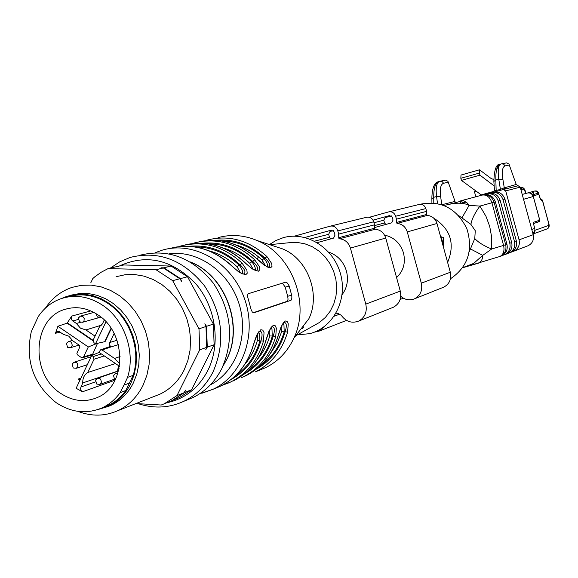 <?xml version="1.0" encoding="UTF-8"?>
<svg xmlns="http://www.w3.org/2000/svg" width="578" height="578" viewBox="0 0 578 578"><rect width="100%" height="100%" fill="white"/><g stroke="black" fill="none" stroke-linecap="round" stroke-linejoin="round"><path stroke-width="0.87" d="M420.127 204.287L420.654 204.142C441.339 200.371 456.736 208.521 466.843 228.592C473.396 250.137 467.934 266.87 450.457 278.791M433.63 218.058C450.63 228.96 455.291 243.75 447.618 262.426M443.355 244.769L443.449 247.174L443.355 244.769M443.405 244.776L443.803 237.269L441.339 237.081L439.974 234.473L441.224 237.117L443.694 237.305L443.405 244.776L441.224 237.117M469.3 251.668L474.776 238.519L475.268 230.716L470.911 224.38L458.578 215.5M474.776 238.519C478.216 242.341 483.844 245.845 491.668 249.017L482.738 255.353L473.714 263.387L462.761 267.65M477.977 263.337L478.244 263.25C481.113 262.08 482.608 259.45 482.738 255.353L470.586 249.002M470.911 224.38C471.85 219.076 474.856 212.971 479.928 206.071L485.961 216.28L489.71 226.417L491.647 237.074L491.668 249.017L503.583 245.404C504.731 251.069 503.38 254.819 499.536 256.661L499.262 256.748M443.947 205.443L453.116 203.521C460.066 202.748 465.391 203.377 469.09 205.407L479.928 206.071L491.943 202.777C489.898 197.019 486.647 194.454 482.197 195.075L460.666 200.841C463.91 200.176 466.713 201.7 469.09 205.407L462.039 217.74M484.559 194.511L486.503 193.977C492.203 193.016 496.126 195.371 498.272 201.036L509.796 243.23L511.682 242.543L500.201 200.508C498.055 194.865 494.147 192.517 488.461 193.471L486.849 193.883M489.479 193.254L491.379 192.727C497.037 191.78 500.931 194.114 503.055 199.721L514.478 241.525L516.32 240.853L504.948 199.2C502.824 193.616 498.944 191.289 493.309 192.236L491.726 192.64M512.065 251.755L514.008 251.119C518.379 248.721 520.063 244.964 519.066 239.856L505.692 190.899L503.373 189.512L494.313 192.019M450.414 203.976L462.978 200.703M507.405 253.54L509.384 252.889C513.784 250.476 515.482 246.683 514.478 241.525M502.658 255.353L504.666 254.696C509.11 252.261 510.822 248.432 509.796 243.23M501.805 163.776L506.733 162.859L508.98 164.087L516.219 184.483L520.222 187.135L533.205 234.704C534.173 239.675 532.526 243.324 528.263 245.664L527.331 246.018M440.349 181.174L445.761 180.119L447.943 181.333L455.045 201.39L441.946 204.713M467.754 204.865L467.248 203.008M482.543 194.981L483.526 194.735C489.255 193.774 493.2 196.144 495.36 201.838L506.949 244.27C507.975 249.501 506.263 253.345 501.798 255.794L500.664 256.22M511.682 242.543C512.693 247.731 510.988 251.538 506.566 253.973L505.591 254.342M516.32 240.853C517.324 245.997 515.634 249.768 511.241 252.181L510.28 252.55M505.093 165.893C502.455 166.825 501.726 171.348 502.903 179.455L504.218 187.496L506.241 188.796L505.266 189.028L503.517 188.067L500.411 189.353L498.756 179.137C497.528 169.665 498.402 164.578 501.379 163.863L503.611 164.123L505.093 165.893L509.456 164.976M500.259 190.372L500.411 189.353L496.155 190.53L496.003 191.549M502.903 179.455L498.756 179.137L495.845 179.946L493.865 181.478L494.501 190.885L496.155 190.53L495.845 179.946C495.657 170.474 497.087 165.229 500.151 164.21L498.222 165.908L498.005 167.895L498.561 167.779M460.991 203.246L465.911 201.895M531.774 229.473L534.758 228.418L534.925 230.167L532.938 233.729M534.758 228.418L533.118 222.422L539.245 220.348L539.245 218.39M516.219 184.483L503.517 188.067M476.019 191.051L474.394 191.506L475.831 196.78M525.814 193.457L525.619 192.264L523.885 189.635L522.729 189.938L520.749 189.071M533.017 234.018L534.787 232.443L534.953 230.297L548.695 225.398L548.695 223.484L542.475 200.27L540.184 198.276L542.446 200.602L541.803 200.797L539.838 197.611L538.537 193.11L538.515 194.381L537.063 193.522L532.497 194.8L533.877 194.389L533.4 192.633L531.644 191.86L527.418 193.023C530.264 192.553 532.215 193.709 533.277 196.506L539.252 218.405M437.524 203.543L436.542 196.52L433.724 197.308C433.724 187.929 435.415 182.691 438.796 181.586L439.591 181.362M443.601 183.255C440.674 184.266 439.699 188.789 440.674 196.823L436.542 196.52C435.552 187.142 436.701 182.048 439.981 181.246L442.148 181.514L443.601 183.255L448.412 182.214M539.245 220.348L538.559 221.786L533.422 223.541L538.559 221.786L539.296 218.383L533.321 196.491C531.717 193.413 529.744 192.257 527.425 193.023L531.623 191.867M538.515 194.381L533.162 195.899L539.614 219.553L539.606 221.497L538.645 221.75M533.162 195.899L532.858 195.364M493.836 179.548L491.155 178.53L479.516 169.802L479.393 173.06L460.847 178.299L461.417 180.387L481.243 194.873L494.009 191.34M481.243 194.873L481.929 195.147M534.571 191.058L522.216 194.446L534.917 190.964L537.078 191.556L538.197 193.211M539.606 221.497L534 223.411L533.646 224.351M533.877 194.389L537.063 193.522M479.393 173.06L479.964 175.156L493.988 185.769M461.417 180.387L479.964 175.156M460.847 178.299L460.998 175.047L479.473 169.816M534.917 190.964L537.15 191.275L538.515 193.03M548.695 225.398L548.522 227.486L547.063 228.917C549.049 228.093 549.627 226.265 548.804 223.44L542.28 199.974M396.573 277.577C403.451 271.039 405.763 262.838 403.502 252.976C400.337 243.15 394.015 237.19 384.522 235.101M330.544 226.077L366.466 217.314C369.963 216.728 372.384 218.224 373.728 221.8L374.558 224.828L374.602 228.642L375.303 229.228C380.497 229.813 383.98 232.753 385.743 238.049L400.279 291.11C401.746 298.436 399.463 303.804 393.437 307.221L392.18 307.72M333.282 230.608L330.002 231.518L328.651 234.314L329.467 237.305L330.789 238.873M369.313 217.292L388.597 211.909C391.992 211.346 394.34 212.783 395.641 216.244L396.443 219.163L396.479 222.848L397.151 223.419C402.194 223.968 405.575 226.807 407.28 231.93L421.311 283.177C422.728 290.257 420.502 295.445 414.643 298.761C409.672 300.777 405.048 299.946 400.771 296.261M374.739 227.515L391.711 222.826L393.033 220.11L392.238 217.184L389.594 215.558L373.041 220.16M385.743 238.049L350.427 248.092L365.787 304.122C367.341 311.86 364.964 317.51 358.656 321.093C351.764 323.615 345.969 321.693 341.258 315.321L338.087 313.399L336.028 313.218M302.959 326.389L303.746 327.343M314.28 332.184L319.15 331.093L324.46 326.498M294.412 236.164L330.19 226.164C333.846 225.557 336.382 227.14 337.805 230.918L338.679 234.119L338.737 238.143L339.467 238.765C344.907 239.386 348.556 242.5 350.427 248.092M317.199 242.63L333.593 238.1L335.009 235.13L334.135 231.937L331.281 230.152L304.917 237.493M388.929 211.83L419.101 204.468C422.352 203.918 424.599 205.291 425.841 208.579L426.607 211.36L426.636 214.864L427.279 215.406C432.113 215.919 435.342 218.614 436.968 223.484L450.305 272.245L421.311 283.177M442.712 287.562L443.882 287.093C449.503 283.928 451.642 278.979 450.305 272.245M391.364 215.905L385.085 217.653L383.814 220.225L384.565 222.978L385.851 224.445M342.097 294.679C347.168 287.786 348.621 279.911 346.439 271.06C343.484 261.516 337.566 255.201 328.694 252.138M297.33 334.872L309.584 333.672C333.058 328.015 347.855 299.946 340.543 273.95C333.578 247.861 306.427 230.925 283.234 237.688L276.002 240.47L269.399 244.573M258.431 256.813L257.196 258.98M262.867 260.83L261.646 263.041M301.138 328.752L302.742 328.629M313.616 325.746L319.555 322.416L325.428 317.38L330.24 311.152L333.809 303.949L335.984 296.052L336.692 287.75L335.897 279.362L333.622 271.205L329.959 263.597L325.053 256.813L319.078 251.127L312.279 246.734L304.909 243.808L297.251 242.442L289.592 242.688L269.695 244.675M257.535 370.773L265.497 367.695C278.04 361.553 287.483 351.735 293.819 338.238L308.876 318.724C320.906 294.13 307.677 258.995 282.656 248.923L274.723 246.322M293.819 338.238C310.596 303.941 292.006 254.558 257.167 240.564C244.075 235.036 231.041 234.061 218.058 237.637M241.474 377.651L245.592 375.888C261.711 367.825 272.57 354.372 278.163 335.522L281.24 326.368L285.243 320.963L287.085 321.375L288.241 323.781L287.634 331.974L284.188 331.866C279.918 346.179 272.122 357.327 260.808 365.318M206.158 240.383L207.321 240.043C228.917 234.61 248.786 240.13 266.935 256.596L271.674 263.474L272.007 266.35L270.67 267.766L264.551 265.468L257.441 259.414M202.712 243.259C221.172 241.517 237.854 247.579 252.759 261.451L254.71 259.825L259.5 266.819L259.804 269.753L258.409 271.205L252.131 268.886L244.639 262.484C226.684 246.018 206.938 240.152 185.401 244.877M189.042 246.322C207.856 244.451 224.871 250.614 240.094 264.818L242.081 263.156L246.914 270.28L247.196 273.271L245.744 274.76L239.306 272.411L231.677 265.902C212.798 248.634 192.178 242.818 169.802 248.453M213.578 389.023L220.001 386.415C236.532 378.135 247.659 364.27 253.374 344.82L256.567 335.348L260.815 329.727L262.788 330.132L264.038 332.588L263.481 341.027L259.912 340.926C255.447 356.019 247.218 367.673 235.246 375.888M266.075 339.705L269.11 330.782L273.228 325.277L275.135 325.681L276.335 328.116L275.757 336.425L273.264 336.064C268.17 353.404 258.395 366.141 243.923 374.262M253.886 312.785L291.03 300.278L291.847 298.27L291.811 295.734L289.195 286.052L287.526 283.119L285.575 282.18L248.15 293.761L247.644 294.925L247.752 297.265L251.112 309.591L252.311 312.062L253.764 312.814M278.163 335.522L278.264 335.153M253.374 344.82L253.54 344.705C247.81 364.191 236.626 378.091 220.001 386.415L213.109 389.247C242.933 375.317 257.521 333.809 244.306 298.154C231.446 262.361 193.912 240.788 162.497 250.086L155.28 252.673M174.744 247.276C195.675 243.8 214.727 250.014 231.901 265.909L231.677 265.902M266.935 256.596L265.02 258.193C269.666 262.528 270.93 265.483 268.806 267.065L268.698 267.087C269.399 268.647 265.634 266.01 257.391 259.175C239.668 242.977 220.131 237.218 198.774 241.879C220.008 237.226 239.487 242.991 257.188 259.168M275.757 336.425C270.15 355.333 259.269 368.822 243.107 376.907L245.592 375.888C261.791 367.781 272.7 354.292 278.321 335.413C281.37 326.137 283.343 321.794 284.239 322.394L284.239 322.423C286.637 322.762 286.948 325.826 285.185 331.613C280.193 348.57 270.62 361.062 256.466 369.104M208.391 243.851C224.445 243.873 238.902 249.833 251.755 261.726L252.759 261.451C257.47 265.858 258.727 268.871 256.524 270.49L256.394 270.504C256.711 270.374 254.92 271.978 244.855 262.484C227.927 246.857 209.128 240.766 188.464 244.198M194.678 246.9C211.1 246.813 225.897 252.875 239.075 265.092L240.094 264.818C244.87 269.297 246.112 272.368 243.829 274.023L243.685 274.044C243.988 273.893 242.189 275.605 231.901 265.909M259.804 331.237L259.804 331.23C262.354 331.555 262.73 334.698 260.938 340.666C255.758 358.403 245.766 371.379 230.962 379.594M272.224 326.758L272.224 326.758C274.695 327.083 275.041 330.19 273.264 336.064L269.753 335.941L269.875 329.633M282.461 283.133L285.185 287.121L287.7 296.268L288.061 299.26L287.411 301.232L253.178 312.749M283.104 323.456L283.957 324.836L284.188 331.866L281.746 331.49L281.934 325.335M265.49 265.837L262.13 260.086L264.03 258.467C266.913 262.036 268.033 264.803 267.397 266.783M253.186 269.297L249.812 263.373L251.755 261.726C254.696 265.389 255.816 268.221 255.115 270.229M240.47 272.881L237.096 266.769L239.075 265.092C242.081 268.849 243.194 271.747 242.413 273.784M258.633 332.22L259.609 333.679L259.912 340.926L257.369 340.543L257.42 334.07M271.068 327.762L271.985 329.185L272.252 336.324C267.881 351.019 259.876 362.42 248.237 370.52M186.81 400.07L192.893 397.57C205.327 391.494 214.951 381.856 221.757 368.663C234.422 339.662 231.626 311.174 213.369 283.184C192.553 257.607 168.032 248.294 139.818 255.259M138.229 403.69C154.001 408.834 169.202 408.032 183.84 401.291C196.383 395.164 206.079 385.432 212.942 372.102C225.702 342.797 222.862 313.991 204.424 285.691C183.399 259.811 158.661 250.39 130.209 257.42L119.819 261.783L110.384 268.076M119.371 266.003C146.769 253.59 172.258 259.544 195.841 283.849C216.071 307.431 221.071 344.286 207.762 370.628C198.37 388.38 184.541 399.131 166.276 402.88M175.885 398.993L179.462 397.541L191.621 389.709L214.12 344.719L213.398 324.056L206.534 326.324L204.829 323.81L205.978 326.512L198.984 328.824L172.67 280.655L156.024 269.738L108.064 268.611L101.157 272.252L94.77 276.84L92.783 278.567L90.775 282.852M108.064 268.611L115.694 266.848L118.562 266.841L116.301 266.711L123.793 264.977L171.102 266.039L163.921 267.802L161.009 267.809L163.343 267.946L156.024 269.738M213.398 324.056L187.503 276.754L171.102 266.039M214.12 344.719L207.271 347.161L206.534 326.324M191.621 389.709L184.642 392.505L185.581 390.172L184.079 392.737L176.969 395.59L199.735 349.849L206.714 347.356L205.746 349.748L207.271 347.161M169.224 401.782L172.403 400.395L184.642 392.505M168.436 402.1L161.233 405.019L135.975 403.56M187.503 276.754L180.437 278.61L163.921 267.802M172.67 280.655L179.866 278.762L181.571 281.276L180.437 278.61M206.714 347.356L205.978 326.512M199.735 349.849L198.984 328.824M164.651 403.538L176.969 395.59M154.586 396.27L159.81 394.225C170.337 389.254 178.443 381.184 184.129 370.014L187.864 360.535L190.039 350.319L190.581 339.676L189.476 328.933L186.745 318.413L182.467 308.435L176.789 299.303L169.881 291.29L161.948 284.636L153.235 279.535L144.016 276.132L134.558 274.514L125.151 274.716L116.062 276.725M171.839 400.626L184.079 392.737M179.866 278.762L163.343 267.946M77.857 411.348C91.606 416.601 104.929 416.37 117.833 410.662C128.742 405.503 137.123 397.079 142.99 385.403L146.841 375.476L149.066 364.776L149.594 353.628L148.409 342.357L145.533 331.31L141.068 320.833L135.136 311.239L127.933 302.814L119.675 295.813L110.615 290.438L101.034 286.84L91.216 285.12L81.462 285.308L72.04 287.382C61.073 291.11 52.208 298.017 45.431 308.096M71.723 295.011L80.075 293.472L88.672 293.588L97.285 295.365L105.651 298.754L113.534 303.667L120.694 309.974L126.914 317.488L132.022 325.992L135.852 335.247L138.294 344.965L139.276 354.87L138.778 364.66L136.805 374.06L133.431 382.78C128.164 393.307 120.6 400.872 110.752 405.46L106.901 406.991M96.866 409.874L107.927 406.544C117.804 401.941 125.383 394.355 130.657 383.799L134.082 374.905L136.054 365.318L136.502 355.333L135.418 345.247L132.824 335.363L128.807 325.992L123.482 317.416L117.016 309.895L109.618 303.645L101.504 298.862L92.921 295.676L84.142 294.173L75.415 294.39L66.997 296.297L61.86 298.4M102.689 407.656L107.559 405.792C114.798 402.476 120.86 397.389 125.758 390.547L133.142 375.368C141.357 350.16 129.949 317.625 107.978 303.457C94.691 294.946 81.195 292.8 67.482 297.013M133.142 375.368L127.557 377.369C135.801 352.016 124.328 319.266 102.241 305.003C88.781 296.377 75.133 294.238 61.275 298.595C51.854 301.868 44.195 307.836 38.3 316.491L31.291 331.664C25.056 360.542 33.3 384.182 56.03 402.57C71.123 412.584 86.404 414.383 101.873 407.967L107.566 405.792M129.573 383.055L123.974 385.1L120.145 392.635C115.232 399.521 109.141 404.629 101.873 407.967M127.557 377.369L123.974 385.1M125.758 390.547L120.145 392.635M97.653 314.678C127.102 332.733 126.893 385.54 97.66 397.361C85.154 402.714 72.749 401.342 60.452 393.228C29.861 373.865 32.599 318.167 64.996 309.353C76.079 306.008 86.96 307.785 97.653 314.678M76.115 388.272L82.51 391.776L81.072 390.526L80.465 388.539L82.748 382.918C82.618 378.222 84.28 374.746 87.719 372.485L94.048 359.234L93.304 356.547L91.736 355.477L76.115 388.272M115.015 380.201L82.51 391.776M95.045 336.129L85.92 329.944L80.465 328.159L76.39 323.485L72.113 320.465L71.239 318.673L71.773 316.065L90.811 310.913M71.773 316.065L67.12 323.167L93.007 340.76M57.908 326.267L55.474 333.289L57.186 331.339L59.447 331.714L63.277 334.322L68.775 336.15L72.922 340.904L79.475 345.377L79.887 346.865L76.867 353.245L77.279 354.726L81.288 357.471L82.712 357.688L83.579 356.872L88.29 346.966L57.908 326.267L67.12 323.167M60.033 332.112L55.474 333.289M80.06 379.992L78.16 379.103L80.978 378.063M78.16 379.103L79.75 380.635M111.034 328.29L104.625 341.714L105.117 341.569L111.279 328.665M103.404 355.318L103.195 356.294L103.722 355.535M100.789 349.741L109.466 346.757L111.019 346.959L109.726 345.297L109.567 343.166L114.097 333.52M83.579 356.872L92.711 354.177L97.509 343.318M93.087 340.312L67.633 323.03M92.711 354.177L91.685 355.036M91.664 355.622L91.071 355.217M119.494 366.279L98.968 352.298L100.586 349.806L102.104 349.993L114.523 358.439L119.812 363.902M118.584 365.657L117.637 370.216M99.105 352.392L91.736 355.477M96.959 343.44L88.29 346.966M97.292 343.664L97.79 343.513M104.235 320.053L102.479 323.882L99.561 326.613L93.195 340.009L93.939 342.696L95.514 343.773L105.955 321.823M104.625 341.714L95.514 343.773M87.719 372.485L115.499 363.555M114.523 358.439L120.079 356.547M85.92 329.944L101.36 325.204M76.39 323.485L80.465 322.3M82.748 382.918L117.327 371.249M117.291 371.437L119.162 368.15M462.711 267.73L477.768 263.387M462.703 267.73L500.512 256.292C504.984 253.829 506.704 249.978 505.678 244.732L503.583 245.404L491.943 202.777L495.36 201.838M503.373 189.512L505.266 189.028M501.798 255.794L499.565 256.654M506.949 244.27L505.678 244.732L494.053 202.192C491.892 196.484 487.933 194.114 482.197 195.075M498.272 201.036L500.201 200.508M503.055 199.721L504.948 199.2M506.241 188.796L518.199 185.748M505.692 190.899L520.222 187.135M461.28 203.275L466.02 201.975M466.128 202.054L461.381 203.29M460.745 203.225L460.261 201.447M461.836 201.021L462.349 202.878M519.066 239.856L533.205 234.704M523.538 199.287L533.277 196.506M496.892 168.473L498.005 167.895M440.674 196.823L441.787 204.663M431.918 202.856L431.874 198.738L433.724 197.308L433.782 202.994M533.4 192.633L530.777 193.363M533.292 233.917L546.745 229.032M522.447 189.815L520.634 187.438L522.787 187.994L523.885 189.635M534 223.411L533.429 223.563M539.838 197.611L538.226 192.163L536.687 191.007L535.076 190.928M540.271 198.883L541.803 200.797M400.279 291.11L365.787 304.122M339.987 314.027L334.149 316.231M373.728 221.8L337.805 230.918M374.558 224.828L338.679 234.119M374.602 228.216L338.73 237.695M375.303 229.228L339.467 238.765M328.651 234.314L309.938 239.09M329.467 237.305L314.591 241.171M436.968 223.484L407.28 231.93M427.279 215.406L397.151 223.419M426.629 214.474L396.472 222.443M426.607 211.36L396.443 219.163M425.841 208.579L395.641 216.244M384.565 222.978L374.71 225.543M383.814 220.225L373.988 222.732M179.686 246.322L180.871 245.968C203.015 240.39 223.426 246.12 242.081 263.156M193.131 243.309L194.309 242.955C216.179 237.457 236.315 243.078 254.71 259.825M265.497 367.695L255.368 371.864C271.328 363.88 282.086 350.586 287.634 331.974M201.91 393.25L213.109 389.247L199.634 393.777M228.816 382.867L222.212 385.295L230.434 382.123C246.806 373.93 257.817 360.231 263.481 341.027M272.195 326.758L272.209 326.729C271.263 326.137 269.232 330.558 266.133 339.98C260.461 359.162 249.414 372.853 233.006 381.061C249.328 372.897 260.317 359.234 265.974 340.095M221.67 240.903C237.363 241.026 251.481 246.885 264.03 258.467L265.02 258.193C250.426 244.639 234.061 238.671 215.941 240.289M169.152 253.814C197.958 249.833 229.076 271.747 239.032 303.782C249.226 335.753 236.272 371.589 210.37 384.854M289.195 286.052L285.185 287.121M291.709 295.206L287.7 296.268M290.611 300.546L287.013 301.492M270.439 353.433L277.129 343.18L281.746 331.49M269.753 335.941C267.253 344.618 263.272 352.248 257.81 358.837M244.769 364.407C250.563 357.594 254.761 349.639 257.369 340.543M209.063 250.845C219.43 253.59 228.772 258.893 237.096 266.769M222.935 247.933C232.876 250.686 241.835 255.83 249.812 263.373M262.13 260.086C254.479 252.868 245.888 247.883 236.366 245.123M223.216 365.585L226.02 360.621C244.241 327.032 225.817 275.836 190.704 262.224M80.776 387.05L95.406 381.906M72.698 320.978L78.218 319.461M93.304 356.547L101.388 353.946M94.048 359.234L103.216 356.258M104.336 355.954L103.195 356.294M102.104 349.993L110.983 346.937M118.338 344.64L111.019 346.959M116.994 340.269L109.791 342.516M114.025 375.071L115.354 373.778L117.637 373.937M96.114 379.638L97.436 378.344L99.936 378.662L100.702 379.385L101.453 382.109L99.864 384.384L114.343 379.24M72.698 363.548L74.056 362.225L76.477 362.558L77.228 363.28L77.922 366.336L76.347 368.287L87.357 364.667M67.012 342.935L68.421 341.591L70.783 341.93L71.535 342.646L72.286 345.355L70.603 347.689L79.078 345.102M100.962 317.127L98.029 317.076M78.969 317.495L80.443 316.108L82.777 316.455L84.178 318.456L84.005 320.898L82.538 322.278L80.198 321.932M494.132 190.646L493.301 192.236M514.008 251.119L528.263 245.664M509.384 252.889L511.241 252.181M504.666 254.696L506.566 253.973M493.858 181.355C494.233 169.549 496.329 163.834 500.136 164.217M431.867 198.586C432.004 188.377 434.165 182.749 438.37 181.709M520.316 187.503L520.33 187.503C523.076 186.954 524.838 188.544 525.619 192.264L525.937 193.428M540.307 198.948L539.939 197.539M393.437 307.221L358.656 321.093M346.518 320.4L319.15 331.093M403.386 298.19L400.142 299.455M443.882 287.093L414.643 298.761M319.555 322.416L295.719 335.775M282.656 248.923L257.167 240.564M253.54 344.705C256.69 335.124 258.771 330.623 259.782 331.208L259.775 331.237M190.213 261.935C225.752 275.171 244.595 326.649 226.186 360.506L223 366.076M192.893 397.57L183.84 401.291M179.462 397.541L172.403 400.395M159.81 394.225L117.833 410.662M110.752 405.46L107.927 406.544M69.714 308.182L64.996 309.353M82.712 357.688L91.844 354.993M115.651 373.67L117.984 372.853M97.725 378.243L118.504 371.011M74.36 362.131L91.136 356.727M68.739 341.497L72.611 340.341M97.552 317.084L101.078 317.228M80.79 316.014L93.889 312.409M79.699 321.939L82.538 322.278L99.127 317.597M115.354 373.778L113.671 375.295M114.769 379.573L115.21 379.811M113.541 375.577L114.588 379.443M97.436 378.344L95.753 379.862M96.837 384.11L99.864 384.384M95.616 380.158L96.649 383.98M73.399 367.991L76.347 368.287M72.171 364.082L73.204 367.854M74.056 362.233L72.308 363.779M66.47 343.469L67.518 347.234M68.421 341.591L66.607 343.166M67.713 347.371L70.603 347.689M96.114 313.688L97.371 316.961M80.443 316.108L78.572 317.705M78.442 318.001L79.511 321.809"/></g></svg>
